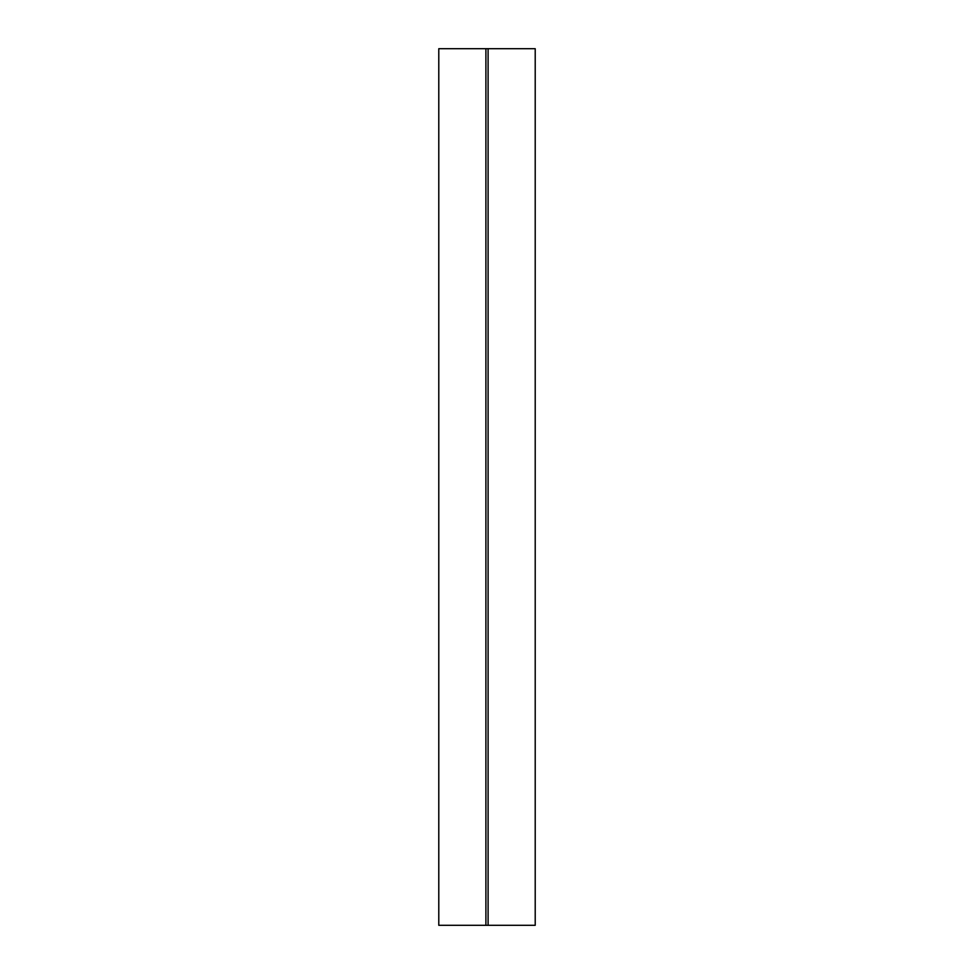 <?xml version="1.0" encoding="UTF-8"?>
<svg xmlns="http://www.w3.org/2000/svg" width="974" height="974" viewBox="0 0 974 974"><rect width="100%" height="100%" fill="white"/><g stroke="black" fill="none" stroke-linecap="round" stroke-linejoin="round"><path stroke-width="0.73" stroke-dasharray="4.87 3.65" d="M438.787 925.3L438.787 48.7L438.787 925.3L535.213 925.3L535.213 48.7L438.787 48.7L535.213 48.7L535.213 925.3L438.787 925.3"/><path stroke-width="1.46" d="M438.787 48.7L438.787 925.3L438.787 48.7L535.213 48.7L535.213 925.3L535.213 48.7L488.096 48.7L488.096 925.3L488.096 48.7L485.904 48.7L485.904 925.3L485.904 48.7L438.787 48.7M535.213 925.3L438.787 925.3L535.213 925.3"/></g></svg>
